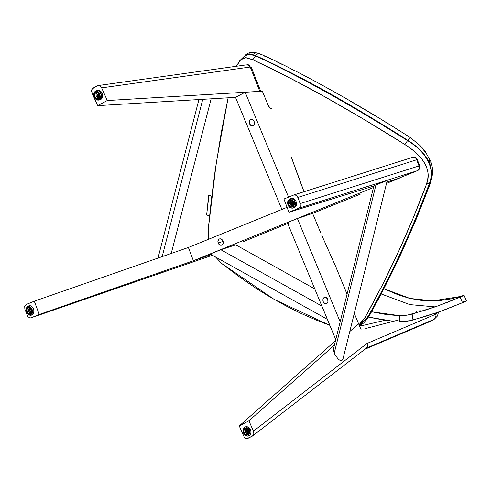 <?xml version="1.0" encoding="UTF-8"?>
<svg xmlns="http://www.w3.org/2000/svg" width="491" height="491" viewBox="0 0 491 491"><rect width="100%" height="100%" fill="white"/><g stroke="black" fill="none" stroke-linecap="round" stroke-linejoin="round"><path stroke-width="0.74" d="M293.673 207.773A4.812 3.683 -108.2 0 0 294.232 207.65L293.145 208.012L295.189 202.464L293.827 202.875C296.104 206.926 288.499 209.006 288.217 204.409L288.088 204.409A4.812 3.683 71.8 0 1 290.132 198.867A4.812 3.683 71.8 0 1 295.189 202.464A4.812 3.683 71.8 0 1 293.145 208.012A4.812 3.683 71.8 0 1 288.094 204.44M288.591 204.311A3.296 2.516 -108.2 0 0 291.955 206.797A3.296 2.516 -108.2 0 0 293.452 202.979L293.096 203.059L293.452 202.979L293.587 203.605L293.403 205.404L292.814 206.306L291.464 206.871L289.518 205.95L288.45 203.679L288.64 201.881L290.083 200.488L292.077 200.942L293.452 202.979A3.296 2.516 -108.2 0 0 290.083 200.488A3.296 2.516 -108.2 0 0 288.591 204.311L289.954 203.9L288.591 204.311M292.341 205.606A2.277 1.743 71.8 0 1 289.954 203.9A2.277 1.743 71.8 0 1 290.942 201.267M294.232 207.65A4.812 3.683 -108.2 0 0 296.276 202.108L295.189 202.464L296.276 202.108L295.938 201.224L293.557 198.702L292.071 198.364L290.69 198.745M288.217 204.409L289.8 206.76L292.102 207.282L293.477 206.245L293.98 203.599L292.753 200.979L291.095 199.984L289.935 200.003L288.272 201.611L288.217 204.409C285.934 200.359 293.538 198.278 293.827 202.875L295.189 202.464L290.132 198.867C287.904 200.064 287.143 201.942 287.861 204.495L288.217 204.409M294.097 207.693L295.349 206.969L296.202 205.655L296.276 202.108A4.812 3.683 -108.2 0 0 291.218 198.511L290.132 198.867M290.672 201.384L289.88 202.605L289.954 203.9L290.911 205.312L292.286 205.625M291.138 205.134A1.688 1.289 -108.2 0 0 292.611 203.477M290.034 203.9A1.651 1.264 71.8 0 1 290.782 201.985A1.651 1.264 71.8 0 1 292.47 203.231L292.47 203.231A1.651 1.264 71.8 0 1 291.722 205.146A1.651 1.264 71.8 0 1 290.034 203.9L290.721 204.919L291.722 205.146L292.556 203.863L291.783 202.212L290.353 202.231L290.015 203.906C291.482 205.772 292.329 205.539 292.55 203.206A1.688 1.289 -108.2 0 0 291.482 201.967A1.688 1.289 -108.2 0 0 290.23 202.372M291.513 203.759L291.74 204.532L291.366 204.63L291.138 203.857L290.543 204.023L290.396 203.538L290.991 203.372L290.764 202.605L292.108 203.593L291.513 203.759L292.108 203.593L291.513 203.759L292.102 203.581L291.961 203.108L291.366 203.274L291.138 202.501L290.764 202.605L291.304 203.274L291.077 202.519L291.304 203.274L290.396 203.538L290.543 204.023L291.445 203.759L290.543 204.023L290.715 203.452L290.85 203.918L291.445 203.759L291.366 204.63L291.74 204.532L291.513 203.759M291.734 204.514L291.366 204.63L291.734 204.514M218.157 243.027A3.296 2.602 72 0 1 219.551 238.914A3.296 2.602 72 0 1 222.982 241.063L221.459 239.172L219.907 238.829L218.961 239.215L217.924 241.149L218.434 243.61L219.686 244.917L221.729 245.126L223.092 243.53L222.982 241.063A3.296 2.602 72 0 1 221.588 245.175A3.296 2.602 72 0 1 218.157 243.027L223.098 241.419L218.157 243.027M399.459 178.123L386.859 182.051L399.459 178.123L388.326 182.652L399.459 178.123M188.391 247.482L193.38 260.752L211.161 254.559L193.38 260.752L188.391 247.482L287.075 207.331L188.397 247.482L34.284 301.192L26.275 304.475L34.284 301.192L188.397 247.482M373.504 187.482L193.38 260.752L373.504 187.482M388.326 182.652L386.54 183.468L388.326 182.652M361.063 193.841L348.714 198.843A791.701 27.398 159.4 0 0 312.65 213.382L305.365 215.782L312.65 213.382L356.81 195.565M287.72 223.515L243.702 241.492M244.856 241.026L288.186 223.325M29.877 309.391A1.142 0.872 71.8 0 1 30.528 311.576L29.362 310.717L29.877 309.391L31.043 310.257L30.528 311.576A1.142 0.872 71.8 0 1 29.877 309.391M29.92 305.512L28.699 305.911A4.812 3.683 71.8 0 1 28.834 305.875A4.812 3.683 71.8 0 1 33.726 309.422A4.812 3.683 71.8 0 1 31.712 315.056A4.812 3.683 71.8 0 1 31.571 315.099A1.013 0.651 -105.3 0 1 31.547 315.105A1.013 0.651 -105.3 0 1 30.663 314.332C27.717 316.535 24.789 306.666 28.503 307.047A1.013 0.651 -105.3 0 1 28.834 305.875A1.013 0.651 74.7 0 0 28.503 307.047L26.833 308.661L26.778 311.46L28.361 313.81L30.663 314.332L32.332 312.718L32.388 309.919L30.804 307.569L28.503 307.047C31.449 304.843 34.376 314.713 30.663 314.332A1.013 0.651 74.7 0 0 31.547 315.105A1.013 0.651 74.7 0 0 31.571 315.099L32.793 314.7M29.239 308.434L28.552 309.269L28.521 310.944L29.472 312.356L30.853 312.669A1.013 0.651 74.7 0 0 30.522 313.847A3.296 2.516 -108.2 0 0 32.013 310.024A3.296 2.516 -108.2 0 0 28.644 307.532L30.638 307.986L32.013 310.024L31.964 312.448L30.522 313.847L28.527 313.393L27.152 311.355L27.201 308.931L28.644 307.532A1.013 0.651 74.7 0 0 29.534 308.305A1.013 0.651 74.7 0 0 29.552 308.299A1.013 0.651 -105.3 0 1 29.534 308.305A1.013 0.651 -105.3 0 1 28.644 307.532A3.296 2.516 -108.2 0 0 27.152 311.355A3.296 2.516 -108.2 0 0 30.522 313.847A1.013 0.651 -105.3 0 1 30.853 312.669A2.277 1.743 71.8 0 1 28.539 311.012A2.277 1.743 71.8 0 1 29.454 308.33M31.571 315.099C33.327 314.897 34.057 313.037 33.756 309.514C32.075 306.366 30.436 305.15 28.834 305.875M30.853 312.669L31.166 312.54M29.896 308.25L29.552 308.299M30.835 311.478L29.669 310.613L30.031 309.355M30.006 309.373A1.142 0.872 -108.2 0 0 30.706 311.497M31.258 317.745L39.274 314.467L34.284 301.192L39.274 314.467L211.161 254.559L39.274 314.467L31.258 317.745L212.4 255.246L30.7 317.898L29.503 317.775L27.889 316.597L24.851 309.158L24.716 306.316L26.275 304.475L24.716 306.316L24.851 309.158L27.889 316.597L29.503 317.775L30.7 317.898M197.855 260.077L198.339 259.948M374.044 185.61L387.276 180.461M412.409 157.408A3.799 3.173 72.4 0 1 412.6 157.341A3.799 3.173 72.4 0 1 416.699 159.778A3.799 3.173 -107.6 0 0 412.6 157.341C411.599 157.2 416.681 156.635 417.307 159.63L416.699 159.778L417.307 159.63L419.621 165.792L419.013 165.94C419.652 168.168 419.111 169.751 417.399 170.684A3.799 3.173 -107.6 0 0 419.013 165.94L300.167 203.587L300.314 206.429L298.786 208.252L417.399 170.684L397.63 178.687L386.865 182.014L397.63 178.687L417.399 170.684L298.786 208.252L288.935 212.29L283.951 199.015L293.802 194.982L295.533 194.964L297.534 196.756L300.167 203.587L300.314 206.429L299.289 207.969L288.935 212.29L373.866 186.034L288.935 212.29L283.951 199.015L293.802 194.982L296.11 195.24L297.847 197.425L416.699 159.778L419.013 165.94L300.167 203.587L297.847 197.425L416.699 159.778L419.013 165.94L419.621 165.792L418.197 166.437M397.63 178.687L397.962 178.509M373.946 185.604L387.178 180.449M397.704 178.656L417.491 170.647A3.799 2.234 -112 0 1 417.399 170.684L417.731 170.524M293.802 194.982L294.355 194.835M259.776 91.351L250.257 67.015L251.208 67.003A3.799 0.522 158.6 0 0 250.257 67.015A3.799 2.848 -98 0 0 247.145 64.622L250.257 67.015L101.649 87.871L107.277 100.532L97.635 105.645L235.514 97.347L97.635 105.645L92.007 92.983L91.584 90.817L91.866 89.479L93.044 88.128L97.519 85.753L98.623 85.495L100.354 86.164L101.649 87.871L107.277 100.532L97.635 105.645L91.614 91.547L92.173 88.92L97.519 85.753L99.796 85.808L101.649 87.871L250.257 67.015L259.776 91.351L107.277 100.532L260.23 91.351M246.421 64.861L98.623 85.495M333.733 347.738L334.052 346.861L333.592 348.825L333.868 351.452L334.837 354.336L333.641 350.083L333.745 347.677M342.301 360.081L342.786 359.443L342.301 360.081M243.837 436.247L239.258 425.949L335.488 340.754L239.258 425.949L248.9 420.83L334.402 345.136L248.9 420.83L239.258 425.949L243.837 436.247M359.633 326.22L384.68 320.359L359.633 326.22M411.716 314.031L409.206 314.663M415.552 313.055L414.22 313.399L415.558 313.055M365.685 328.504L399.6 319.702L365.685 328.504M436.781 312.607L434.75 314.657L366.986 343.467L253.479 431.129L248.9 420.83L253.737 431.847L253.835 434.038L252.466 436.045L247.458 438.616L245.709 438.346L244.193 436.91L245.144 437.984L246.887 438.672L252.466 436.045L253.835 434.038L253.479 431.129L366.986 343.467L367.293 344.148L366.986 343.467L434.75 314.657A3.799 2.921 67 0 1 433.829 319.438L429.355 321.814A12.668 8.089 62 0 0 429.754 321.623L434.228 319.248A12.668 8.089 -118 0 1 433.829 319.438A12.668 8.089 62 0 0 434.259 319.23M349.788 331.517L358.577 323.735L361.149 329.792L358.577 323.735L349.788 331.517L358.577 323.735L354.287 313.375L358.577 323.735L349.788 331.523M334.837 354.336L338.182 359.148L340.048 360.351L341.662 360.455L340.048 360.351L338.182 359.148L334.837 354.336M436.726 312.718A8.869 5.665 -118 0 1 434.75 314.657A3.799 2.921 -113 0 1 433.829 319.438L429.355 321.814A3.799 2.921 67 0 1 429.159 321.906A3.799 2.921 -113 0 0 429.355 321.814L365.003 349.175L429.355 321.814A12.668 8.089 -118 0 0 429.791 321.605M366.366 348.125L433.829 319.438L366.366 348.125M367.495 344.848L367.532 346.229L367.495 344.848M367.096 347.395L367.532 346.229L366.243 348.174L367.096 347.395M366.568 347.972L252.466 436.045M428.999 321.967A3.799 2.921 -113 0 0 429.177 321.9L364.979 349.193M321.875 306.059L220.852 249.747L235.729 244.837L314.774 288.904L235.729 244.837L220.852 249.747L210.136 253.988L220.852 249.747L321.875 306.059M327.368 319.34L210.136 253.988L327.368 319.34M246.378 431.902A1.142 0.872 71.8 0 1 247.832 430.889L247.771 432.276L246.635 432.246L246.206 431.264L246.445 430.521L247.071 430.288L247.832 430.889A1.142 0.872 71.8 0 1 246.378 431.902L246.685 431.798L246.378 431.902M246.912 430.282A1.142 0.872 -108.2 0 0 246.685 431.798L246.568 430.748L247.034 430.22M248.612 435.965L250.183 429.263L248.912 429.913C249.888 431.386 249.667 433.056 248.256 434.922C246.157 435.492 244.757 434.952 244.058 433.283L243.781 433.559L244.058 433.283L245.451 434.848L246.605 435.296L248.698 434.529L249.305 433.424L249.41 431.313L248.053 428.772L245.782 427.888L244.273 428.674L243.481 431.159L244.058 433.283C243.082 431.81 243.303 430.147 244.714 428.281C246.813 427.704 248.213 428.25 248.912 429.913L250.183 429.263A4.812 3.683 71.8 0 1 248.612 435.965A4.812 3.683 71.8 0 1 244.027 433.528L243.781 433.559C244.53 435.407 246.144 436.211 248.612 435.965L249.698 435.609M244.383 433.062A3.296 2.516 -108.2 0 0 248.016 434.48A3.296 2.516 -108.2 0 0 248.593 430.141L248.317 430.411L248.593 430.141L249.09 431.982L248.403 434.136L246.592 434.805L245.126 434.05L243.953 431.847L243.91 430.601L244.567 429.066L245.39 428.496L246.887 428.533L248.593 430.141A3.296 2.516 -108.2 0 0 244.954 428.723A3.296 2.516 -108.2 0 0 244.383 433.062L245.647 432.405L244.383 433.062M247.894 433.535A2.277 1.743 71.8 0 1 245.647 432.405A2.277 1.743 71.8 0 1 246.316 429.257M251.269 428.907L250.183 429.263L245.598 426.826A4.812 3.683 71.8 0 1 250.183 429.263M248.563 430.386L248.317 430.411C248.986 431.755 248.82 432.804 247.82 433.559M246.347 429.244L245.414 430.3L245.353 431.571L246.163 433.093L247.532 433.621M247.63 432.405L246.685 431.798A1.142 0.872 -108.2 0 0 247.611 432.411M97.574 94.26L98.599 95.07L98.317 96.371A1.142 0.872 71.8 0 1 97.427 94.29A1.142 0.872 71.8 0 1 98.317 96.371L97.47 96.346L96.966 95.677L96.936 94.824L97.574 94.26A1.142 0.872 -108.2 0 0 97.562 94.278L97.715 94.198M100.465 99.556L101.109 99.219A4.812 3.683 -108.2 0 1 100.373 99.587L99.292 99.943L100.023 99.575A1.013 0.638 -124.7 0 1 98.93 98.894C96.678 102.079 91.878 93.081 95.395 92.259A1.013 0.638 -124.7 0 1 95.426 91.228A1.013 0.638 -124.7 0 1 95.542 91.173A4.812 3.683 71.8 0 1 96.279 90.804A4.812 3.683 71.8 0 1 101.091 93.72A4.812 3.683 71.8 0 1 100.023 99.575A4.812 3.683 71.8 0 1 99.292 99.943C94.53 101.324 91.848 93.505 95.438 91.222A1.013 0.638 55.3 0 0 95.395 92.259L94.192 94.425L94.732 97.261L96.696 99.114L98.427 99.164L99.986 97.402L100.084 95.291L99.593 93.891L97.629 92.038L95.395 92.259C97.648 89.08 102.447 98.077 98.93 98.894A1.013 0.638 55.3 0 0 100.023 99.575L101.109 99.219L100.023 99.575L101.244 94.119L96.279 90.804L95.542 91.173A1.013 0.638 55.3 0 0 95.426 91.228L97.359 90.442A4.812 3.683 -108.2 0 1 102.177 93.364A4.812 3.683 -108.2 0 1 101.109 99.219L102.116 98.083L102.631 96.481L102.324 93.744L100.182 90.909L98.716 90.338L97.267 90.479M95.628 92.701A3.296 2.516 -108.2 0 0 95.058 97.04A3.296 2.516 -108.2 0 0 98.697 98.452A1.013 0.638 -124.7 0 1 98.734 97.421A1.013 0.638 -124.7 0 1 98.844 97.365A1.013 0.638 55.3 0 0 98.734 97.421A1.013 0.638 55.3 0 0 98.697 98.452L96.758 98.642L95.058 97.04L94.72 93.996L96.07 92.474L97.568 92.511L99.268 94.119L99.734 96.58L98.697 98.452A3.296 2.516 -108.2 0 0 99.268 94.119A3.296 2.516 -108.2 0 0 95.628 92.701A1.013 0.638 55.3 0 0 96.721 93.382A1.013 0.638 -124.7 0 1 95.628 92.701M98.341 97.58A2.277 1.743 71.8 0 1 96.175 96.058A2.277 1.743 71.8 0 1 96.721 93.382A2.277 1.743 71.8 0 1 97.224 93.167M97.028 93.222L96.089 94.278L96.144 95.978L97.163 97.322L98.206 97.599M98.304 96.383L97.273 95.573L97.562 94.278A1.142 0.872 -108.2 0 0 98.286 96.383M312.749 213.745L320.936 233.354L312.749 213.745M321.814 235.41L335.525 266.134L321.814 235.41M324.207 297.491L325.06 297.264L323.796 297.779L322.992 299.215L323.219 301.701L324.76 303.493L326.711 303.536A3.296 2.504 75.3 0 1 326.3 303.696A3.296 2.504 75.3 0 1 323.121 301.431A3.296 2.504 75.3 0 1 324.207 297.491A3.296 2.504 75.3 0 1 324.625 297.331A3.296 2.504 75.3 0 1 327.798 299.596A3.296 2.504 75.3 0 1 326.711 303.536L327.927 301.812L327.7 299.326L326.159 297.534L324.207 297.491M250.625 119.675L251.478 119.454L250.214 119.964L249.41 121.4L249.637 123.885L251.177 125.678L253.129 125.721A3.296 2.504 75.3 0 1 252.718 125.886A3.296 2.504 75.3 0 1 249.538 123.615A3.296 2.504 75.3 0 1 250.625 119.675A3.296 2.504 75.3 0 1 251.042 119.516A3.296 2.504 75.3 0 1 254.215 121.786A3.296 2.504 75.3 0 1 253.129 125.721L254.344 123.996L254.117 121.51L252.577 119.724L250.625 119.675M335.77 339.631L287.352 222.626L297.405 218.507L340.177 321.869L297.405 218.507L305.31 215.899L297.405 218.507L287.352 222.626L335.77 339.631M281.895 209.448L235.508 97.353L245.15 92.234L235.508 97.353L281.895 209.448M262.347 91.197L245.15 92.234L288.555 197.13L245.15 92.234L262.347 91.197L268.123 105.154L262.347 91.197M268.123 105.154L269.768 107.633L271.953 108.953A5.063 3.234 -118 0 1 268.123 105.154M304.224 192.208L291.341 157.12A790.798 505.171 62 0 0 304.039 191.729M335.525 266.134L347.045 294.177L335.525 266.134M202.765 99.323L162.165 256.621L202.765 99.323M359.51 325.938L367.992 316.677C391.523 274.616 411.998 230.175 429.416 183.358C436.161 166.154 423.187 149.958 407.561 140.629L407.745 140.371L394.973 132.22L366.918 115.06L327.411 92.253L290.132 72.251L266.312 60.497L255.682 55.606L255.504 55.864C300.234 76.639 350.924 104.896 407.561 140.629C423.187 149.958 436.161 166.154 429.416 183.358L430.988 177.865L431.429 170.635L430.042 164.491L427.256 158.783L423.463 153.474L418.762 148.638L407.757 140.352L404.842 144.501C420.192 153.929 432.792 168.253 426.562 184.008C409.138 230.825 388.669 275.261 365.138 317.327L359.019 324.778L362.082 321.593L365.138 317.327L368.293 316.609C391.824 274.549 412.299 230.107 429.717 183.29L429.416 183.358C411.998 230.175 391.523 274.616 367.992 316.677L359.473 325.852L367.992 316.677L365.138 317.327L382.207 285.363L398.146 252.454L412.937 218.655L426.562 184.008L429.416 183.358L426.562 184.008L427.857 178.208L428.115 173.937L427.483 169.776L425.323 164.43L422.057 159.354L417.933 154.634L413.041 150.35L404.842 144.501L407.561 140.629C350.924 104.896 300.234 76.639 255.504 55.864L255.701 55.587L253.81 54.924L249.09 53.85L246.758 54.323L245.083 55.508M410.672 138.008L409.801 138.081L407.745 140.371C415.846 145.244 422.383 151.443 427.36 158.961C431.908 166.915 432.694 175.023 429.717 183.29L430.49 182.904L430.619 182.271L430.49 182.904L429.717 183.29C412.299 230.107 391.824 274.549 368.293 316.609L369.195 316.008C380.813 295.201 391.714 273.794 401.908 251.779L416.742 217.955L430.613 182.707M410.439 137.732L407.757 140.352C351.378 104.442 300.695 76.191 255.682 55.606L257.622 53.9L259.782 53.746L257.622 53.9L255.701 55.587L249.416 53.869L244.487 56.091L249.017 54.139L255.504 55.864L252.785 59.742C297.534 80.536 348.217 108.793 404.842 144.501L363.831 119.307L324.342 96.512L287.1 76.528L252.785 59.742L255.504 55.864L249.017 54.139L244.487 56.091L240.621 59.828L245.568 57.686L252.785 59.742L246.378 57.76L242.941 58.184L239.596 60.896L236.49 66.119L240.621 59.828M254.313 53.814L255.013 53.679M264.048 55.894L265.085 56.355M269.221 58.226L270.253 58.699M277.532 62.167L281.766 64.241M290.359 68.507L294.723 70.722M350.709 101.342L375.394 115.919M385.423 122.026L391.094 125.512M399.324 130.649L400.588 131.453M405.64 134.706L406.898 135.522M411.992 139.014L412.655 139.518M420.136 145.98L420.707 146.564M423.119 149.362L425.593 152.836M428.827 158.974L430.024 162.552M215.506 256.94L221.668 263.477L238.921 276.494L256.517 288.677L270.934 297.528L285.572 305.69L300.406 313.141L315.437 319.739L329.854 325.343L274.211 299.424L221.668 263.477L215.561 257.008M208.46 239.363L208.184 229.831L216.236 163.153L228.1 97.795L221.214 132.828L215.033 171.316L211.277 200.475L208.184 229.831L208.46 239.32M369.201 316.001L368.293 316.609M244.831 55.747C248.79 51.181 254.148 52.046 259.714 53.722L259.782 53.746M260.408 54.065L260.948 54.55M402.798 315.461L402.307 315.596M420.173 311.668L419.848 310.429L420.173 311.668M386.742 320.635L368.459 317.1M430.859 306.973L435.124 306.881L409.899 304.616L381.108 293.931M460.196 296.546C465.284 294.796 465.272 294.974 460.153 297.092C465.272 294.974 465.284 294.796 460.196 296.546L460.368 296.994L460.196 296.546L450.707 298.939L440.814 300.406L430.509 300.909L419.909 300.21L409.077 298.221L397.998 294.735L383.852 288.708L410.046 298.454L432.724 300.891L460.196 296.546L464.056 295.349L466.45 300.94L462.497 302.702C467.733 300.541 467.696 300.375 462.399 302.198L463.977 301.707M464.639 301.499L465.216 301.321M462.497 302.702L443.784 310.208L426.765 315.989L410.132 320.684L399.692 321.611C404.694 321.617 409.126 321.083 412.986 320.009L439.206 311.859L462.497 302.702L460.153 297.092L462.497 302.702M460.153 297.092L437.573 306.022L412.152 314.056L412.986 320.009L412.152 314.056C408.42 315.13 404.167 315.652 399.398 315.633L399.692 321.611L399.398 315.633L371.515 311.754L387.025 314.67L399.398 315.633L407.812 315.013L424.789 310.294L436.008 306.574L448.044 302.106L464.069 295.343M368.035 316.99L393.181 321.292M399.662 315.639L403.142 315.553M376.032 184.622L334.291 352.937L376.032 184.622M208.951 195.357L211.787 196.118L208.657 195.424L206.637 215.015L209.614 215.813L206.637 215.015L208.951 195.357M211.768 196.259L208.657 195.424L211.768 196.259M293.145 208.012C290.506 208.362 288.745 207.19 287.861 204.495M290.924 201.273L293.096 203.059L292.354 205.606M292.55 203.206C291.083 201.341 290.236 201.574 290.015 203.906M29.779 305.555L28.699 305.911C23.629 307.845 27.091 316.505 31.553 315.105L31.712 315.056M29.491 308.317L29.534 308.305C31.817 309.299 32.277 310.748 30.915 312.65M29.847 309.404L30.154 309.299M212.407 255.252L31.142 317.794M417.491 170.647C419.443 169.708 420.149 168.088 419.621 165.792M412.6 157.341L293.974 194.921M260.825 91.578L251.208 67.003M434.228 319.248L437.42 316.032L438.549 312.086M429.754 321.623L429.177 321.9M246.685 426.47L245.598 426.826C243.027 428.342 242.419 430.589 243.781 433.559M248.317 430.411L246.39 429.232M247.464 432.479L247.771 432.375M97.071 93.21C98.298 91.78 100.354 97.433 98.74 97.414L98.495 97.537M98.139 96.457L98.452 96.353M171.224 253.466L211.136 98.814M157.998 258.076L198.916 99.55M430.632 182.64L432.148 175.907C433.019 171.562 432.589 166.787 430.853 161.588L424.838 150.841L420.462 145.876L410.58 137.762C382.888 120.007 356.282 104.067 330.756 89.939C304.862 75.411 277.796 61.713 259.972 53.82M369.146 316.087L363.788 322.894L359.541 326.006M416.712 312.712L416.343 311.312M420.474 311.582L420.136 310.312M342.957 359.068L387.258 180.442M333.653 348.168L373.982 185.567"/></g></svg>
